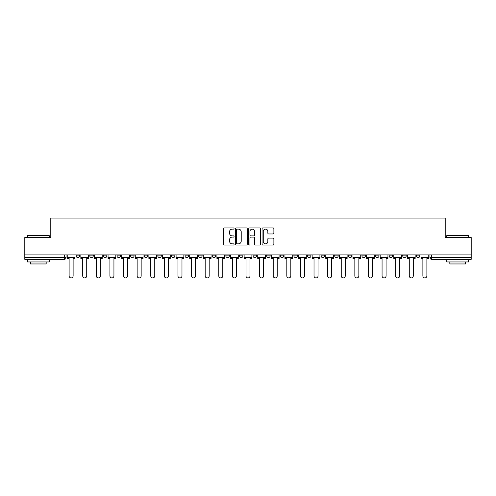 <?xml version="1.0" encoding="UTF-8"?>
<svg xmlns="http://www.w3.org/2000/svg" width="496" height="496" viewBox="0 0 496 496"><rect width="100%" height="100%" fill="white"/><g stroke="black" fill="none" stroke-linecap="round" stroke-linejoin="round"><path stroke-width="0.74" d="M234.044 228.526A0.601 0.601 0 0 0 233.449 227.924L224.347 227.924A0.856 0.856 0 0 0 223.491 228.78L223.491 244.193A0.856 0.856 0 0 0 224.347 245.049L233.449 245.049A0.601 0.601 0 0 0 234.044 244.447A0.601 0.601 0 0 0 233.449 243.852L232.271 243.852A2.74 2.74 0 0 1 229.53 241.112L229.53 239.828A2.74 2.74 0 0 1 232.271 237.088L233.449 237.088A0.601 0.601 0 0 0 234.044 236.487A0.601 0.601 0 0 0 233.449 235.885L232.271 235.885A2.74 2.74 0 0 1 229.53 233.145L229.53 231.861A2.74 2.74 0 0 1 232.271 229.121L233.449 229.121A0.601 0.601 0 0 0 234.044 228.526M416.336 255.849L416.336 254.888L416.336 255.849A1.742 1.742 0 0 0 418.085 257.591A1.742 1.742 0 0 1 416.336 255.849L419.827 255.849A1.742 1.742 0 0 1 418.085 257.591A1.742 1.742 0 0 0 419.827 255.849A1.742 1.742 0 0 1 418.085 257.591M402.733 254.888L402.733 255.849L406.218 255.849A1.742 1.742 0 0 1 404.476 257.591A1.742 1.742 0 0 1 402.733 255.849L402.733 254.888M361.913 255.849L361.913 254.888L361.913 255.849A1.742 1.742 0 0 0 363.655 257.591A1.742 1.742 0 0 1 361.913 255.849L365.403 255.849A1.742 1.742 0 0 1 363.655 257.591M348.304 255.849L348.304 254.888L348.304 255.849A1.742 1.742 0 0 0 350.052 257.591A1.742 1.742 0 0 1 348.304 255.849L351.794 255.849A1.742 1.742 0 0 1 350.052 257.591M307.483 254.888L307.483 255.849L310.973 255.849A1.742 1.742 0 0 1 309.231 257.591A1.742 1.742 0 0 1 307.483 255.849L307.483 254.888M293.88 254.888L293.88 255.849L297.364 255.849A1.742 1.742 0 0 1 295.622 257.591A1.742 1.742 0 0 1 293.88 255.849L293.88 254.888M212.238 254.888L212.238 255.849L215.729 255.849A1.742 1.742 0 0 1 213.981 257.591A1.742 1.742 0 0 1 212.238 255.849L212.238 254.888M198.636 254.888L198.636 255.849L202.12 255.849A1.742 1.742 0 0 1 200.378 257.591A1.742 1.742 0 0 1 198.636 255.849L198.636 254.888M130.597 255.849L130.597 254.888L130.597 255.849A1.742 1.742 0 0 0 132.345 257.591A1.742 1.742 0 0 1 130.597 255.849L134.087 255.849A1.742 1.742 0 0 1 132.345 257.591M116.994 254.888L116.994 255.849L120.485 255.849A1.742 1.742 0 0 1 118.736 257.591A1.742 1.742 0 0 1 116.994 255.849L116.994 254.888M103.385 254.888L103.385 255.849L106.876 255.849A1.742 1.742 0 0 1 105.133 257.591A1.742 1.742 0 0 1 103.385 255.849L103.385 254.888M89.782 255.849L89.782 254.888L89.782 255.849A1.742 1.742 0 0 0 91.524 257.591A1.742 1.742 0 0 1 89.782 255.849L93.267 255.849A1.742 1.742 0 0 1 91.524 257.591A1.742 1.742 0 0 0 93.267 255.849A1.742 1.742 0 0 1 91.524 257.591M76.173 255.849L76.173 254.888L76.173 255.849A1.742 1.742 0 0 0 77.915 257.591A1.742 1.742 0 0 1 76.173 255.849L79.664 255.849A1.742 1.742 0 0 1 77.915 257.591A1.742 1.742 0 0 0 79.664 255.849A1.742 1.742 0 0 1 77.915 257.591M273.023 233.963A0.856 0.856 0 0 0 273.879 233.108L273.879 228.78A0.856 0.856 0 0 0 273.023 227.924L262.917 227.924A0.856 0.856 0 0 0 262.062 228.78L262.062 244.193A0.856 0.856 0 0 0 262.917 245.049L273.023 245.049A0.856 0.856 0 0 0 273.879 244.193L273.879 238.967A0.856 0.856 0 0 0 273.023 238.111L268.696 238.111A0.856 0.856 0 0 0 267.84 238.967L267.84 241.558A2.288 2.288 0 0 1 265.552 243.852A2.288 2.288 0 0 1 263.258 241.558L263.258 231.415A2.288 2.288 0 0 1 265.552 229.121A2.288 2.288 0 0 1 267.84 231.415L267.84 233.108A0.856 0.856 0 0 0 268.696 233.963L273.023 233.963M24.8 254.888L24.8 237.534L50.79 237.534L50.79 218.085L445.21 218.085L445.21 237.534L471.2 237.534L471.2 254.888L24.8 254.888L24.8 257.591L66.055 257.591L66.055 254.888M247.25 228.78A0.856 0.856 0 0 0 246.394 227.924L236.294 227.924A0.856 0.856 0 0 0 235.439 228.78L235.439 244.193A0.856 0.856 0 0 0 236.294 245.049L246.394 245.049A0.856 0.856 0 0 0 247.25 244.193L247.25 228.78M249.606 227.924L259.706 227.924A0.856 0.856 0 0 1 260.561 228.78L260.561 244.193A0.856 0.856 0 0 1 259.706 245.049L255.384 245.049A0.856 0.856 0 0 1 254.529 244.193L254.529 237.944A0.856 0.856 0 0 0 253.673 237.088L250.802 237.088A0.856 0.856 0 0 0 249.947 237.944L249.947 244.447A0.601 0.601 0 0 1 249.345 245.049A0.601 0.601 0 0 1 248.75 244.447L248.75 228.78A0.856 0.856 0 0 1 249.606 227.924M429.945 254.888L429.945 257.591L471.2 257.591L471.2 259.34L431.687 259.34A1.742 1.742 0 0 1 429.945 257.591L429.945 254.888M471.2 254.888L471.2 257.591M64.313 254.888L64.313 259.34A1.742 1.742 0 0 0 66.055 257.591A1.742 1.742 0 0 1 64.313 259.34L24.8 259.34L24.8 257.591M419.827 254.888L419.827 255.849M406.218 254.888L406.218 255.849L406.218 254.888M392.615 254.888L392.615 255.849A1.742 1.742 0 0 1 390.867 257.591A1.742 1.742 0 0 1 389.124 255.849L392.615 255.849L392.615 254.888M389.124 254.888L389.124 255.849M379.006 254.888L379.006 255.849A1.742 1.742 0 0 1 377.264 257.591A1.742 1.742 0 0 1 375.515 255.849L379.006 255.849M375.515 254.888L375.515 255.849M365.403 254.888L365.403 255.849L365.403 254.888M351.794 254.888L351.794 255.849L351.794 254.888M338.185 254.888L338.185 255.849A1.742 1.742 0 0 1 336.443 257.591A1.742 1.742 0 0 1 334.701 255.849L338.185 255.849L338.185 254.888M334.701 254.888L334.701 255.849M324.582 254.888L324.582 255.849A1.742 1.742 0 0 1 322.834 257.591A1.742 1.742 0 0 1 321.092 255.849L324.582 255.849A1.742 1.742 0 0 1 322.834 257.591A1.742 1.742 0 0 0 324.582 255.849M321.092 254.888L321.092 255.849M310.973 254.888L310.973 255.849L310.973 254.888M297.364 254.888L297.364 255.849L297.364 254.888M283.762 254.888L283.762 255.849A1.742 1.742 0 0 1 282.019 257.591A1.742 1.742 0 0 1 280.271 255.849L283.762 255.849M280.271 254.888L280.271 255.849M270.153 254.888L270.153 255.849A1.742 1.742 0 0 1 268.41 257.591A1.742 1.742 0 0 1 266.668 255.849L270.153 255.849A1.742 1.742 0 0 1 268.41 257.591A1.742 1.742 0 0 0 270.153 255.849M266.668 254.888L266.668 255.849M256.55 254.888L256.55 255.849A1.742 1.742 0 0 1 254.801 257.591A1.742 1.742 0 0 1 253.059 255.849A1.742 1.742 0 0 0 254.801 257.591M253.059 254.888L253.059 255.849L256.55 255.849M242.941 254.888L242.941 255.849A1.742 1.742 0 0 1 241.199 257.591A1.742 1.742 0 0 1 239.45 255.849L242.941 255.849L242.941 254.888M239.45 254.888L239.45 255.849M229.332 254.888L229.332 255.849A1.742 1.742 0 0 1 227.59 257.591A1.742 1.742 0 0 1 225.847 255.849L229.332 255.849A1.742 1.742 0 0 1 227.59 257.591A1.742 1.742 0 0 0 229.332 255.849L229.332 254.888M225.847 254.888L225.847 255.849M215.729 254.888L215.729 255.849M202.12 254.888L202.12 255.849L202.12 254.888M188.517 254.888L188.517 255.849A1.742 1.742 0 0 1 186.769 257.591A1.742 1.742 0 0 1 185.027 255.849L188.517 255.849L188.517 254.888M185.027 254.888L185.027 255.849M174.908 254.888L174.908 255.849A1.742 1.742 0 0 1 173.166 257.591A1.742 1.742 0 0 1 171.418 255.849L174.908 255.849M171.418 254.888L171.418 255.849M161.299 254.888L161.299 255.849A1.742 1.742 0 0 1 159.557 257.591A1.742 1.742 0 0 1 157.815 255.849A1.742 1.742 0 0 0 159.557 257.591M157.815 254.888L157.815 255.849L161.299 255.849M147.696 254.888L147.696 255.849A1.742 1.742 0 0 1 145.948 257.591A1.742 1.742 0 0 1 144.206 255.849A1.742 1.742 0 0 0 145.948 257.591A1.742 1.742 0 0 0 147.696 255.849A1.742 1.742 0 0 1 145.948 257.591M144.206 254.888L144.206 255.849L147.696 255.849M134.087 254.888L134.087 255.849M120.485 254.888L120.485 255.849A1.742 1.742 0 0 1 118.736 257.591A1.742 1.742 0 0 0 120.485 255.849L120.485 254.888M106.876 254.888L106.876 255.849A1.742 1.742 0 0 1 105.133 257.591A1.742 1.742 0 0 0 106.876 255.849L106.876 254.888M93.267 254.888L93.267 255.849L93.267 254.888M79.664 254.888L79.664 255.849L79.664 254.888M237.237 229.121A0.601 0.601 0 0 0 236.635 229.722L236.635 243.251A0.601 0.601 0 0 0 237.237 243.852L238.477 243.852A2.74 2.74 0 0 0 241.217 241.112L241.217 231.861A2.74 2.74 0 0 0 238.477 229.121L237.237 229.121M254.529 231.458A2.288 2.288 0 0 0 252.241 229.164A2.288 2.288 0 0 0 249.947 231.458L249.947 235.03A0.856 0.856 0 0 0 250.802 235.885L253.673 235.885A0.856 0.856 0 0 0 254.529 235.03L254.529 231.458M67.233 257.591L67.233 258.466L69.111 258.466L69.111 275.912A2.009 2.009 0 0 0 71.114 277.915A2.009 2.009 0 0 0 73.123 275.912L73.123 258.466L74.995 258.466L74.995 257.591L67.233 257.591L67.233 254.888M74.995 257.591L74.995 254.888M80.842 257.591L80.842 258.466L82.714 258.466L82.714 275.912A2.009 2.009 0 0 0 84.723 277.915A2.009 2.009 0 0 0 86.726 275.912L86.726 258.466L88.604 258.466L88.604 257.591L80.842 257.591L80.842 254.888M88.604 257.591L88.604 254.888M94.445 257.591L94.445 258.466L96.323 258.466L96.323 275.912A2.009 2.009 0 0 0 98.326 277.915A2.009 2.009 0 0 0 100.335 275.912L100.335 258.466L102.207 258.466L102.207 257.591L94.445 257.591L94.445 254.888M102.207 257.591L102.207 254.888M108.054 257.591L108.054 258.466L109.926 258.466L109.926 275.912A2.009 2.009 0 0 0 111.935 277.915A2.009 2.009 0 0 0 113.937 275.912L113.937 258.466L115.816 258.466L115.816 257.591L108.054 257.591L108.054 254.888M115.816 257.591L115.816 254.888M121.663 257.591L121.663 258.466L123.535 258.466L123.535 275.912A2.009 2.009 0 0 0 125.544 277.915A2.009 2.009 0 0 0 127.546 275.912L127.546 258.466L129.425 258.466L129.425 257.591L121.663 257.591L121.663 254.888M129.425 257.591L129.425 254.888M135.265 257.591L135.265 258.466L137.144 258.466L137.144 275.912A2.009 2.009 0 0 0 139.147 277.915A2.009 2.009 0 0 0 141.155 275.912L141.155 258.466L143.028 258.466L143.028 257.591L135.265 257.591L135.265 254.888M143.028 257.591L143.028 254.888M27.416 235.612L49.222 235.612L27.416 235.612L27.416 237.534M49.222 261.956L27.416 261.956L27.416 259.774L49.222 259.774L49.222 261.956M46.171 261.956L46.171 263.959L30.467 263.959L30.467 261.956M446.778 235.612L468.584 235.612L446.778 235.612L446.778 237.534M468.584 261.956L446.778 261.956L446.778 259.774L468.584 259.774L468.584 261.956M465.533 261.956L465.533 263.959L449.829 263.959L449.829 261.956M148.874 257.591L148.874 258.466L150.747 258.466L150.747 275.912A2.009 2.009 0 0 0 152.756 277.915A2.009 2.009 0 0 0 154.758 275.912L154.758 258.466L156.637 258.466L156.637 257.591L148.874 257.591L148.874 254.888M156.637 257.591L156.637 254.888M162.477 257.591L162.477 258.466L164.356 258.466L164.356 275.912A2.009 2.009 0 0 0 166.358 277.915A2.009 2.009 0 0 0 168.367 275.912L168.367 258.466L170.24 258.466L170.24 257.591L162.477 257.591L162.477 254.888M170.24 257.591L170.24 254.888M176.086 257.591L176.086 258.466L177.959 258.466L177.959 275.912A2.009 2.009 0 0 0 179.967 277.915A2.009 2.009 0 0 0 181.976 275.912L181.976 258.466L183.849 258.466L183.849 257.591L176.086 257.591L176.086 254.888M183.849 257.591L183.849 254.888M189.695 257.591L189.695 258.466L191.568 258.466L191.568 275.912A2.009 2.009 0 0 0 193.576 277.915A2.009 2.009 0 0 0 195.579 275.912L195.579 258.466L197.458 258.466L197.458 257.591L189.695 257.591L189.695 254.888M197.458 257.591L197.458 254.888M203.298 257.591L203.298 258.466L205.177 258.466L205.177 275.912A2.009 2.009 0 0 0 207.179 277.915A2.009 2.009 0 0 0 209.188 275.912L209.188 258.466L211.06 258.466L211.06 257.591L203.298 257.591L203.298 254.888M211.06 257.591L211.06 254.888M216.907 257.591L216.907 258.466L218.779 258.466L218.779 275.912A2.009 2.009 0 0 0 220.788 277.915A2.009 2.009 0 0 0 222.791 275.912L222.791 258.466L224.669 258.466L224.669 257.591L216.907 257.591L216.907 254.888M224.669 257.591L224.669 254.888M230.51 257.591L230.51 258.466L232.388 258.466L232.388 275.912A2.009 2.009 0 0 0 234.391 277.915A2.009 2.009 0 0 0 236.4 275.912L236.4 258.466L238.272 258.466L238.272 257.591L230.51 257.591L230.51 254.888M238.272 257.591L238.272 254.888M244.119 257.591L244.119 258.466L245.991 258.466L245.991 275.912A2.009 2.009 0 0 0 248 277.915A2.009 2.009 0 0 0 250.009 275.912L250.009 258.466L251.881 258.466L251.881 257.591L244.119 257.591L244.119 254.888M251.881 257.591L251.881 254.888M257.728 257.591L257.728 258.466L259.6 258.466L259.6 275.912A2.009 2.009 0 0 0 261.609 277.915A2.009 2.009 0 0 0 263.612 275.912L263.612 258.466L265.49 258.466L265.49 257.591L257.728 257.591L257.728 254.888M265.49 257.591L265.49 254.888M271.331 257.591L271.331 258.466L273.209 258.466L273.209 275.912A2.009 2.009 0 0 0 275.212 277.915A2.009 2.009 0 0 0 277.221 275.912L277.221 258.466L279.093 258.466L279.093 257.591L271.331 257.591L271.331 254.888M279.093 257.591L279.093 254.888M284.94 257.591L284.94 258.466L286.812 258.466L286.812 275.912A2.009 2.009 0 0 0 288.821 277.915A2.009 2.009 0 0 0 290.823 275.912L290.823 258.466L292.702 258.466L292.702 257.591L284.94 257.591L284.94 254.888M292.702 257.591L292.702 254.888M298.542 257.591L298.542 258.466L300.421 258.466L300.421 275.912A2.009 2.009 0 0 0 302.424 277.915A2.009 2.009 0 0 0 304.432 275.912L304.432 258.466L306.305 258.466L306.305 257.591L298.542 257.591L298.542 254.888M306.305 257.591L306.305 254.888M312.151 257.591L312.151 258.466L314.024 258.466L314.024 275.912A2.009 2.009 0 0 0 316.033 277.915A2.009 2.009 0 0 0 318.041 275.912L318.041 258.466L319.914 258.466L319.914 257.591L312.151 257.591L312.151 254.888M319.914 257.591L319.914 254.888M325.76 257.591L325.76 258.466L327.633 258.466L327.633 275.912A2.009 2.009 0 0 0 329.642 277.915A2.009 2.009 0 0 0 331.644 275.912L331.644 258.466L333.523 258.466L333.523 257.591L325.76 257.591L325.76 254.888M333.523 257.591L333.523 254.888M339.363 257.591L339.363 258.466L341.242 258.466L341.242 275.912A2.009 2.009 0 0 0 343.244 277.915A2.009 2.009 0 0 0 345.253 275.912L345.253 258.466L347.126 258.466L347.126 257.591L339.363 257.591L339.363 254.888M347.126 257.591L347.126 254.888M352.972 257.591L352.972 258.466L354.845 258.466L354.845 275.912A2.009 2.009 0 0 0 356.853 277.915A2.009 2.009 0 0 0 358.856 275.912L358.856 258.466L360.735 258.466L360.735 257.591L352.972 257.591L352.972 254.888M360.735 257.591L360.735 254.888M366.575 257.591L366.575 258.466L368.454 258.466L368.454 275.912A2.009 2.009 0 0 0 370.456 277.915A2.009 2.009 0 0 0 372.465 275.912L372.465 258.466L374.337 258.466L374.337 257.591L366.575 257.591L366.575 254.888M374.337 257.591L374.337 254.888M380.184 257.591L380.184 258.466L382.063 258.466L382.063 275.912A2.009 2.009 0 0 0 384.065 277.915A2.009 2.009 0 0 0 386.074 275.912L386.074 258.466L387.946 258.466L387.946 257.591L380.184 257.591L380.184 254.888M387.946 257.591L387.946 254.888M393.793 257.591L393.793 258.466L395.665 258.466L395.665 275.912A2.009 2.009 0 0 0 397.674 277.915A2.009 2.009 0 0 0 399.677 275.912L399.677 258.466L401.555 258.466L401.555 257.591L393.793 257.591L393.793 254.888M401.555 257.591L401.555 254.888M407.396 257.591L407.396 258.466L409.274 258.466L409.274 275.912A2.009 2.009 0 0 0 411.277 277.915A2.009 2.009 0 0 0 413.286 275.912L413.286 258.466L415.158 258.466L415.158 257.591L407.396 257.591L407.396 254.888M415.158 257.591L415.158 254.888M421.005 257.591L421.005 258.466L422.877 258.466L422.877 275.912A2.009 2.009 0 0 0 424.886 277.915A2.009 2.009 0 0 0 426.889 275.912L426.889 258.466L428.767 258.466L428.767 257.591L421.005 257.591L421.005 254.888M428.767 257.591L428.767 254.888M431.687 254.888L431.687 259.34M49.222 237.534L49.222 235.612M44.249 259.774L44.249 259.34M32.389 259.774L32.389 259.34M468.584 237.534L468.584 235.612M463.611 259.774L463.611 259.34M451.751 259.774L451.751 259.34"/></g></svg>
